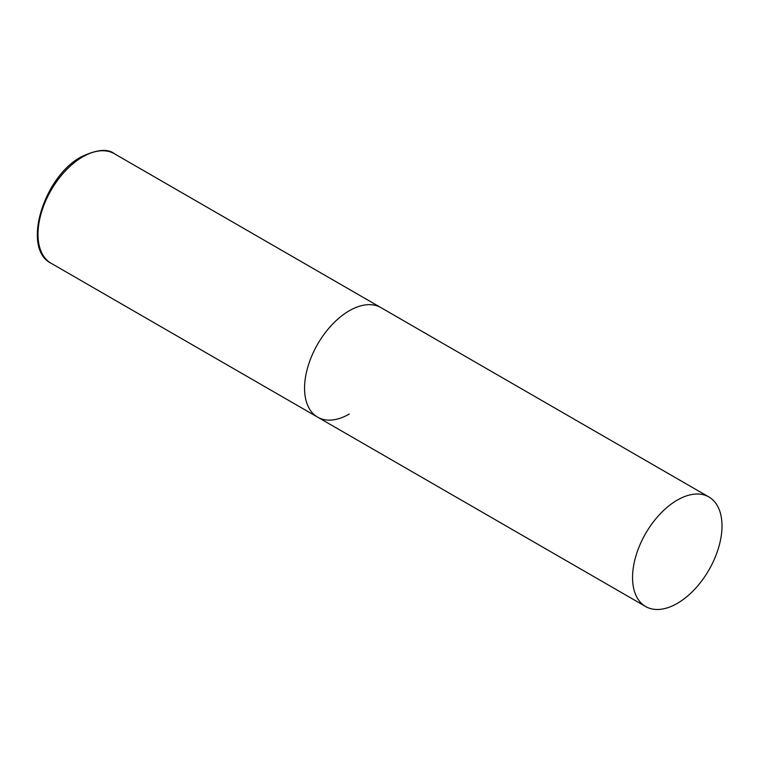 <?xml version="1.0" encoding="UTF-8"?>
<svg xmlns="http://www.w3.org/2000/svg" width="760" height="760" viewBox="0 0 760 760"><rect width="100%" height="100%" fill="white"/><g stroke="black" fill="none" stroke-linecap="round" stroke-linejoin="round"><path stroke-width="1.14" d="M349.286 414.038A63.251 36.518 -60 0 1 317.661 417.164A63.251 36.518 -60 0 1 307.971 366.481A63.251 36.518 -60 0 1 349.286 310.745A63.251 36.518 -60 0 1 380.912 307.61A63.251 36.518 120 0 0 332.177 324.558A63.251 36.518 120 0 0 304.56 388.208A63.251 36.518 120 0 0 317.661 417.164L51.1 263.264A63.251 36.518 -60 0 1 41.401 212.582A63.251 36.518 -60 0 1 82.726 156.845A63.251 36.518 -60 0 1 114.352 153.71C107.825 148.485 96.862 149.492 81.462 156.721C43.415 176.605 21.46 248.891 51.1 263.264M722 525.929A63.251 36.518 120 0 0 708.899 496.973A63.251 36.518 120 0 0 660.155 513.922A63.251 36.518 120 0 0 632.548 577.572A63.251 36.518 120 0 0 645.649 606.528A63.251 36.518 120 0 0 694.393 589.579A63.251 36.518 120 0 0 722 525.929M708.899 496.973L114.352 153.71M317.661 417.164L645.649 606.528"/></g></svg>
